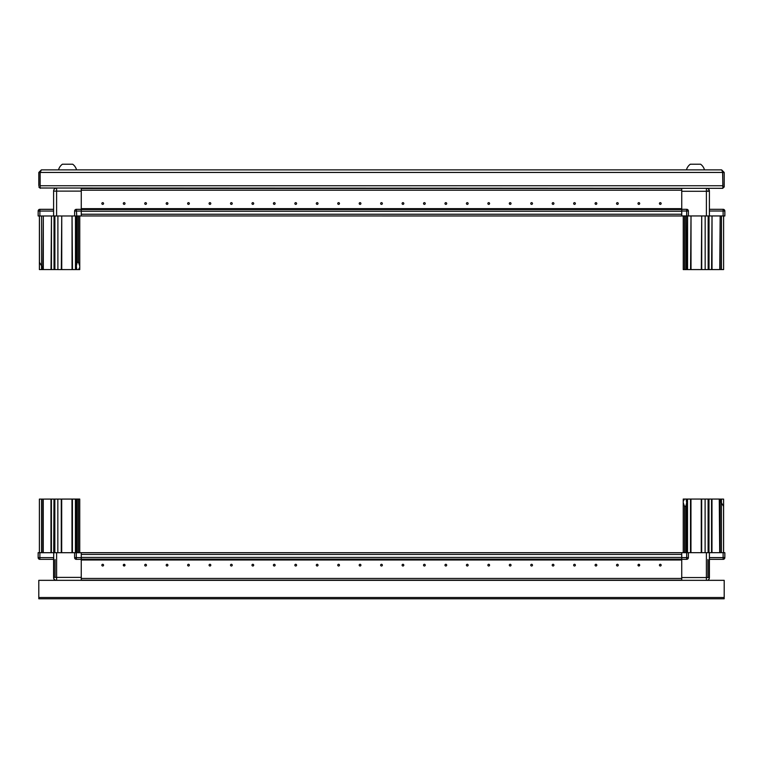 <?xml version="1.0" encoding="UTF-8"?>
<svg xmlns="http://www.w3.org/2000/svg" width="763" height="763" viewBox="0 0 763 763"><rect width="100%" height="100%" fill="white"/><g stroke="black" fill="none" stroke-linecap="round" stroke-linejoin="round"><path stroke-width="1.14" d="M74.612 499.059L79.753 499.059L72.895 499.059L79.753 499.059L79.753 552.679L681.721 552.708L38.16 552.708L38.15 557.61A1.717 1.717 180 0 0 38.207 558.049M78.894 499.059L79.753 499.059L79.753 552.679A1.717 1.717 0 0 1 79.877 552.708M43.71 499.097L75.461 499.059M72.895 499.097L57.883 499.097M54.45 499.059L54.45 552.679M75.89 501.243L75.89 506.384M75.89 512.393L75.89 515.74M75.89 524.486L75.89 527.834M75.89 533.842L75.89 552.679M53.591 577.553L53.591 559.403L53.591 577.553A3.004 3.004 180 0 0 53.839 578.745M54.822 579.975A3.004 3.004 180 0 0 55.48 580.338L38.799 580.338L38.799 598.783L724.192 598.783L724.201 580.338L722.962 580.338A1.288 1.288 0 0 0 722.914 580.338L707.511 580.338A3.004 3.004 180 0 0 709.399 577.553L709.399 552.679L724.84 552.679L724.84 557.61A1.717 1.717 0 0 1 723.124 559.327L709.399 559.327L709.399 557.61L724.84 557.61L724.831 552.708M38.15 552.679L39.39 552.679L38.15 552.679L38.16 557.639A1.717 1.717 180 0 0 39.876 559.355L53.601 559.355L39.876 559.355L39.876 552.708M145.599 564.296A0.858 0.858 0 0 1 146.448 565.145A0.858 0.858 0 0 1 145.599 566.003A0.858 0.858 180 0 0 146.458 565.145A0.858 0.858 180 0 0 145.599 564.296A0.858 0.858 180 0 0 144.741 565.145A0.858 0.858 180 0 0 145.599 566.003M167.04 564.296A0.858 0.858 0 0 1 167.898 565.145A0.858 0.858 0 0 1 167.04 566.003A0.858 0.858 180 0 0 167.908 565.145A0.858 0.858 180 0 0 167.049 564.296A0.858 0.858 180 0 0 166.191 565.145A0.858 0.858 180 0 0 167.049 566.003M188.49 564.296A0.858 0.858 0 0 1 189.338 565.145A0.858 0.858 0 0 1 188.49 566.003A0.858 0.858 180 0 0 189.348 565.145A0.858 0.858 180 0 0 188.49 564.296A0.858 0.858 180 0 0 187.631 565.145A0.858 0.858 180 0 0 188.49 566.003M209.93 564.296A0.858 0.858 0 0 1 210.788 565.145A0.858 0.858 0 0 1 209.93 566.003A0.858 0.858 180 0 0 210.798 565.145A0.858 0.858 180 0 0 209.939 564.296A0.858 0.858 180 0 0 209.081 565.145A0.858 0.858 180 0 0 209.939 566.003M231.38 564.296A0.858 0.858 0 0 1 232.229 565.145A0.858 0.858 0 0 1 231.38 566.003A0.858 0.858 180 0 0 232.238 565.145A0.858 0.858 180 0 0 231.38 564.296A0.858 0.858 180 0 0 230.521 565.145A0.858 0.858 180 0 0 231.38 566.003M252.82 564.296A0.858 0.858 0 0 1 253.678 565.145A0.858 0.858 0 0 1 252.82 566.003A0.858 0.858 180 0 0 253.688 565.145A0.858 0.858 180 0 0 252.83 564.296A0.858 0.858 180 0 0 251.971 565.145A0.858 0.858 180 0 0 252.83 566.003M274.27 564.296A0.858 0.858 0 0 1 275.119 565.145A0.858 0.858 0 0 1 274.27 566.003A0.858 0.858 180 0 0 275.128 565.145A0.858 0.858 180 0 0 274.27 564.296A0.858 0.858 180 0 0 273.412 565.145A0.858 0.858 180 0 0 274.27 566.003M295.71 564.296A0.858 0.858 0 0 1 296.569 565.145A0.858 0.858 0 0 1 295.71 566.003A0.858 0.858 180 0 0 296.578 565.145A0.858 0.858 180 0 0 295.72 564.296A0.858 0.858 180 0 0 294.861 565.145A0.858 0.858 180 0 0 295.72 566.003M317.16 564.296A0.858 0.858 0 0 1 318.009 565.145A0.858 0.858 0 0 1 317.16 566.003A0.858 0.858 180 0 0 318.018 565.145A0.858 0.858 180 0 0 317.16 564.296A0.858 0.858 180 0 0 316.302 565.145A0.858 0.858 180 0 0 317.16 566.003M338.6 564.296A0.858 0.858 0 0 1 339.459 565.145A0.858 0.858 0 0 1 338.6 566.003M360.05 564.296A0.858 0.858 0 0 1 360.899 565.145A0.858 0.858 0 0 1 360.05 566.003A0.858 0.858 180 0 0 360.909 565.145A0.858 0.858 180 0 0 360.05 564.296A0.858 0.858 180 0 0 359.192 565.145A0.858 0.858 180 0 0 360.05 566.003M381.49 564.296A0.858 0.858 0 0 1 382.349 565.145A0.858 0.858 0 0 1 381.49 566.003A0.858 0.858 180 0 0 382.358 565.145A0.858 0.858 180 0 0 381.5 564.296A0.858 0.858 180 0 0 380.642 565.145A0.858 0.858 180 0 0 381.5 566.003M402.94 564.296A0.858 0.858 0 0 1 403.789 565.145A0.858 0.858 0 0 1 402.94 566.003A0.858 0.858 180 0 0 403.799 565.145A0.858 0.858 180 0 0 402.94 564.296A0.858 0.858 180 0 0 402.091 565.145A0.858 0.858 180 0 0 402.94 566.003M424.39 564.296A0.858 0.858 0 0 1 425.239 565.145A0.858 0.858 0 0 1 424.39 566.003A0.858 0.858 180 0 0 425.249 565.145A0.858 0.858 180 0 0 424.39 564.296A0.858 0.858 180 0 0 423.532 565.145A0.858 0.858 180 0 0 424.39 566.003M445.83 564.296A0.858 0.858 0 0 1 446.689 565.145A0.858 0.858 0 0 1 445.83 566.003A0.858 0.858 180 0 0 446.689 565.145A0.858 0.858 180 0 0 445.84 564.296A0.858 0.858 180 0 0 444.982 565.145A0.858 0.858 180 0 0 445.84 566.003M467.28 564.296A0.858 0.858 0 0 1 468.129 565.145A0.858 0.858 0 0 1 467.28 566.003A0.858 0.858 180 0 0 468.139 565.145A0.858 0.858 180 0 0 467.28 564.296A0.858 0.858 180 0 0 466.422 565.145A0.858 0.858 180 0 0 467.28 566.003M488.721 564.296A0.858 0.858 0 0 1 489.579 565.145A0.858 0.858 0 0 1 488.721 566.003M510.17 564.296A0.858 0.858 0 0 1 511.019 565.145A0.858 0.858 0 0 1 510.17 566.003A0.858 0.858 180 0 0 511.029 565.145A0.858 0.858 180 0 0 510.17 564.296A0.858 0.858 180 0 0 509.312 565.145A0.858 0.858 180 0 0 510.17 566.003M531.611 564.296A0.858 0.858 0 0 1 532.469 565.145A0.858 0.858 0 0 1 531.611 566.003A0.858 0.858 180 0 0 532.479 565.145A0.858 0.858 180 0 0 531.62 564.296A0.858 0.858 180 0 0 530.762 565.145A0.858 0.858 180 0 0 531.62 566.003M553.061 564.296A0.858 0.858 0 0 1 553.909 565.145A0.858 0.858 0 0 1 553.061 566.003A0.858 0.858 180 0 0 553.919 565.145A0.858 0.858 180 0 0 553.061 564.296A0.858 0.858 180 0 0 552.202 565.145A0.858 0.858 180 0 0 553.061 566.003M574.501 564.296A0.858 0.858 0 0 1 575.359 565.145A0.858 0.858 0 0 1 574.501 566.003A0.858 0.858 180 0 0 575.369 565.145A0.858 0.858 180 0 0 574.51 564.296A0.858 0.858 180 0 0 573.652 565.145A0.858 0.858 180 0 0 574.51 566.003M595.951 564.296A0.858 0.858 0 0 1 596.8 565.145A0.858 0.858 0 0 1 595.951 566.003A0.858 0.858 180 0 0 596.809 565.145A0.858 0.858 180 0 0 595.951 564.296A0.858 0.858 180 0 0 595.092 565.145A0.858 0.858 180 0 0 595.951 566.003M617.391 564.296A0.858 0.858 0 0 1 618.249 565.145A0.858 0.858 0 0 1 617.391 566.003A0.858 0.858 180 0 0 618.259 565.145A0.858 0.858 180 0 0 617.401 564.296A0.858 0.858 180 0 0 616.542 565.145A0.858 0.858 180 0 0 617.401 566.003M113.42 552.708L115.223 552.708L113.42 552.708M263.54 552.708L265.343 552.708L263.54 552.708M413.66 552.708L415.463 552.708L413.66 552.708M477.991 552.708L479.793 552.708L477.991 552.708M563.781 552.708L561.978 552.708L563.781 552.708M628.111 552.708L629.914 552.708L628.111 552.708M192.343 552.708L184.617 552.708M256.683 552.708L248.957 552.708L256.683 552.708M342.463 552.708L334.738 552.708M578.364 552.708L570.638 552.708L578.364 552.708M79.714 499.097L72.847 499.097L79.714 499.097L78.427 499.097L79.714 499.097L79.714 552.708M74.564 552.708L71.989 552.708L71.989 499.097L74.564 499.097M39.39 552.708L39.39 499.097L60.411 499.097M74.612 552.708L74.612 557.639L74.612 552.708L76.281 552.708L76.281 499.097L78.427 499.097L78.427 552.708M60.411 552.708L57.835 552.708L57.835 499.097M81.26 557.639L81.26 559.355L76.329 559.355A1.717 1.717 180 0 1 74.612 557.639L81.26 557.639L81.26 552.708L681.731 552.708L81.26 552.708L681.721 552.708L681.731 557.61L688.379 557.61L688.379 552.679L709.399 552.679L706.395 552.679L706.395 577.553L709.399 577.553M53.973 499.097L53.601 577.372L81.26 577.372L81.26 559.355L76.329 559.355L76.281 552.708M81.26 577.372L81.26 580.338M53.973 552.708L56.605 552.708L56.605 580.338M38.16 557.639L53.601 557.639L53.601 559.355M77.139 499.097L77.139 552.708M41.536 499.097L41.536 552.708M42.823 499.097L42.823 552.708M51.407 499.097L51.407 552.708M54.831 499.097L54.831 552.708M61.269 499.097L61.269 552.708M72.418 499.097L72.418 552.708M53.601 577.372A3.004 3.004 180 0 0 56.157 580.338M660.291 564.296A0.858 0.858 180 0 0 659.432 565.145A0.858 0.858 180 0 0 660.291 566.003A0.858 0.858 180 0 0 661.149 565.145A0.858 0.858 180 0 0 660.291 564.296M638.841 564.296A0.858 0.858 180 0 0 637.982 565.145A0.858 0.858 180 0 0 638.841 566.003A0.858 0.858 180 0 0 639.699 565.145A0.858 0.858 180 0 0 638.841 564.296M488.73 564.296A0.858 0.858 180 0 0 487.872 565.145A0.858 0.858 180 0 0 488.73 566.003A0.858 0.858 180 0 0 489.588 565.145A0.858 0.858 180 0 0 488.73 564.296M338.61 564.296A0.858 0.858 180 0 0 337.751 565.145A0.858 0.858 180 0 0 338.61 566.003A0.858 0.858 180 0 0 339.468 565.145A0.858 0.858 180 0 0 338.61 564.296M124.159 564.296A0.858 0.858 180 0 0 123.301 565.145A0.858 0.858 180 0 0 124.159 566.003A0.858 0.858 180 0 0 125.008 565.145A0.858 0.858 180 0 0 124.159 564.296M102.709 564.296A0.858 0.858 180 0 0 101.851 565.145A0.858 0.858 180 0 0 102.709 566.003A0.858 0.858 180 0 0 103.568 565.145A0.858 0.858 180 0 0 102.709 564.296M688.379 557.61A1.717 1.717 180 0 1 686.671 559.327L681.731 559.327L681.731 560.004L81.26 560.004L81.26 559.355M681.731 578.449L681.731 580.157L81.26 580.157L81.26 578.449L681.731 578.449M342.473 552.708L334.747 552.708M192.352 552.708L184.627 552.708M681.731 559.145L81.26 559.145L681.731 559.145M684.525 499.059L719.261 499.059L719.69 552.679M688.379 499.059L690.095 499.059L688.379 499.059M702.532 499.059L705.107 499.059L705.107 552.679L702.532 552.679L705.107 552.679M690.095 499.059L692.67 499.059M686.242 499.794L686.671 502.712L685.813 506.355L684.525 506.355L683.238 502.712L683.238 499.059L684.096 499.059L684.096 499.794L684.096 499.059M690.525 499.059L690.525 552.679L688.379 552.679L692.67 552.679M81.26 552.708L686.671 552.679L686.671 559.327L681.731 559.327L681.731 557.61M681.731 580.338L681.731 577.553L706.395 577.553L706.395 580.338M681.731 559.327L681.731 577.553M686.671 552.679L688.379 552.679L686.671 552.679L686.671 502.712M701.683 499.059L701.683 552.679M708.112 499.059L708.112 552.679M711.545 499.059L711.545 552.679M723.553 552.679L723.553 506.355L719.69 499.794M720.119 500.518L720.119 552.679M721.407 502.712L721.407 552.679M683.238 501.253L684.096 499.794M683.238 502.712L683.238 552.679M684.525 506.355L684.525 552.679M685.813 506.355L685.813 552.679M686.671 499.059L686.671 500.518M719.28 499.097L723.601 499.097L723.601 552.679M724.783 558.049A1.717 1.717 180 0 1 723.114 559.355L709.437 559.355M719.738 499.097L719.738 499.87M720.596 499.097L720.596 501.32M721.455 499.097L721.455 502.779M53.801 577.372L53.801 559.966M55.394 580.118A1.717 1.717 0 0 1 53.811 578.468M55.089 577.372L55.089 559.537M708.169 579.975A1.717 1.717 180 0 0 709.151 578.745M709.18 577.553L709.18 559.966M707.902 577.553L707.902 559.537M38.799 598.783L38.799 597.563A1.288 1.288 -0.3 0 1 38.799 597.496L38.799 581.625M722.914 580.338L40.038 580.338A1.288 1.288 -0.3 0 1 40.086 580.338M724.192 580.338L724.192 597.496A1.288 1.288 0 0 1 724.192 597.563M123.73 565.888L123.73 564.41M639.27 564.41L639.27 565.888M76.758 269.597L76.329 265.953L77.187 262.31L78.475 262.31L79.762 265.953L79.762 269.597L39.399 269.568L39.399 215.948M60.468 269.597L57.893 269.597L57.893 215.986L60.468 215.986M72.905 269.597L70.33 269.597M72.475 269.597L72.046 215.986L74.621 215.986L53.601 215.986L53.601 211.055L38.16 211.055A1.717 1.717 -0.3 0 1 39.876 209.339L53.601 209.339L53.601 211.055M55.489 188.318A3.004 3.004 179.7 0 0 53.601 191.112L53.601 215.986L38.16 215.986L38.169 211.017M81.269 211.055L81.269 215.986L74.621 215.986L74.621 211.055A1.717 1.717 179.7 0 1 76.329 209.339L81.269 209.339L81.269 211.055L74.621 211.055A1.717 1.717 -0.3 0 1 76.329 209.339L81.269 209.339L81.269 191.112L53.601 191.112M81.269 188.318L81.269 191.112M76.758 215.986L76.329 209.339L81.269 209.339L81.269 208.661L681.74 208.661L681.74 209.3L686.671 209.3A1.717 1.717 -0.3 0 1 688.388 211.017L688.388 215.948L724.84 215.948L724.84 211.017A1.717 1.717 179.7 0 0 723.124 209.3L709.399 209.3L723.124 209.3L723.124 215.948M78.475 262.31L78.475 215.986L79.762 215.986L79.762 265.953M43.31 268.872L43.31 215.986L42.881 268.137L43.739 269.597M51.455 269.597L51.455 215.986L51.026 269.597M61.746 269.597L61.746 215.986L61.317 269.597M76.329 265.953L76.329 215.986L74.621 215.986L74.621 211.055L74.621 215.986L72.905 215.986M54.888 269.597L54.888 215.986M39.447 215.986L39.447 262.31L41.593 265.953L41.593 215.986M41.593 265.953L42.881 268.137M78.904 269.597L78.904 268.872L78.904 269.597M79.762 267.412L78.904 268.872M77.187 262.31L77.187 215.986M76.329 269.597L76.329 268.137M102.709 204.37A0.858 0.858 179.7 0 0 103.568 203.511A0.858 0.858 179.7 0 0 102.709 202.653A0.858 0.858 179.7 0 0 101.851 203.511A0.858 0.858 179.7 0 0 102.709 204.37M124.159 204.37A0.858 0.858 179.7 0 0 125.018 203.511A0.858 0.858 179.7 0 0 124.159 202.653A0.858 0.858 179.7 0 0 123.301 203.511A0.858 0.858 179.7 0 0 124.159 204.37A0.858 0.858 -0.3 0 1 123.31 203.511A0.858 0.858 -0.3 0 1 124.159 202.653M145.599 204.37A0.858 0.858 179.7 0 0 146.458 203.511A0.858 0.858 179.7 0 0 145.599 202.653A0.858 0.858 179.7 0 0 144.741 203.511A0.858 0.858 179.7 0 0 145.599 204.37A0.858 0.858 -0.3 0 1 144.751 203.511A0.858 0.858 -0.3 0 1 145.609 202.653M167.049 204.37A0.858 0.858 179.7 0 0 167.908 203.511A0.858 0.858 179.7 0 0 167.049 202.653A0.858 0.858 179.7 0 0 166.191 203.511A0.858 0.858 179.7 0 0 167.049 204.37A0.858 0.858 -0.3 0 1 166.2 203.511A0.858 0.858 -0.3 0 1 167.049 202.653M188.49 204.37A0.858 0.858 179.7 0 0 189.348 203.511A0.858 0.858 179.7 0 0 188.49 202.653A0.858 0.858 179.7 0 0 187.631 203.511A0.858 0.858 179.7 0 0 188.49 204.37A0.858 0.858 -0.3 0 1 187.641 203.511A0.858 0.858 -0.3 0 1 188.499 202.653M209.939 204.37A0.858 0.858 179.7 0 0 210.798 203.511A0.858 0.858 179.7 0 0 209.939 202.653A0.858 0.858 179.7 0 0 209.081 203.511A0.858 0.858 179.7 0 0 209.939 204.37A0.858 0.858 -0.3 0 1 209.091 203.511A0.858 0.858 -0.3 0 1 209.939 202.653M231.38 204.37A0.858 0.858 179.7 0 0 232.238 203.511A0.858 0.858 179.7 0 0 231.38 202.653A0.858 0.858 179.7 0 0 230.521 203.511A0.858 0.858 179.7 0 0 231.38 204.37A0.858 0.858 -0.3 0 1 230.531 203.511A0.858 0.858 -0.3 0 1 231.389 202.653M252.83 204.37A0.858 0.858 179.7 0 0 253.688 203.511A0.858 0.858 179.7 0 0 252.83 202.653A0.858 0.858 179.7 0 0 251.971 203.511A0.858 0.858 179.7 0 0 252.83 204.37A0.858 0.858 -0.3 0 1 251.981 203.511A0.858 0.858 -0.3 0 1 252.83 202.653M274.27 204.37A0.858 0.858 179.7 0 0 275.128 203.511A0.858 0.858 179.7 0 0 274.27 202.653A0.858 0.858 179.7 0 0 273.412 203.511A0.858 0.858 179.7 0 0 274.27 204.37M295.72 204.37A0.858 0.858 179.7 0 0 296.578 203.511A0.858 0.858 179.7 0 0 295.72 202.653A0.858 0.858 179.7 0 0 294.861 203.511A0.858 0.858 179.7 0 0 295.72 204.37A0.858 0.858 -0.3 0 1 294.871 203.511A0.858 0.858 -0.3 0 1 295.72 202.653M317.16 204.37A0.858 0.858 179.7 0 0 318.018 203.511A0.858 0.858 179.7 0 0 317.16 202.653A0.858 0.858 179.7 0 0 316.311 203.511A0.858 0.858 179.7 0 0 317.16 204.37A0.858 0.858 -0.3 0 1 316.311 203.511A0.858 0.858 -0.3 0 1 317.17 202.653M338.61 204.37A0.858 0.858 179.7 0 0 339.468 203.511A0.858 0.858 179.7 0 0 338.61 202.653A0.858 0.858 179.7 0 0 337.751 203.511A0.858 0.858 179.7 0 0 338.61 204.37A0.858 0.858 -0.3 0 1 337.761 203.511A0.858 0.858 -0.3 0 1 338.61 202.653M360.06 204.37A0.858 0.858 179.7 0 0 360.909 203.511A0.858 0.858 179.7 0 0 360.06 202.653A0.858 0.858 179.7 0 0 359.201 203.511A0.858 0.858 179.7 0 0 360.06 204.37A0.858 0.858 -0.3 0 1 359.211 203.511A0.858 0.858 -0.3 0 1 360.06 202.653M381.5 204.37A0.858 0.858 179.7 0 0 382.358 203.511A0.858 0.858 179.7 0 0 381.5 202.653A0.858 0.858 179.7 0 0 380.642 203.511A0.858 0.858 179.7 0 0 381.5 204.37A0.858 0.858 -0.3 0 1 380.651 203.511A0.858 0.858 -0.3 0 1 381.51 202.653M402.95 204.37A0.858 0.858 179.7 0 0 403.808 203.511A0.858 0.858 179.7 0 0 402.95 202.653A0.858 0.858 179.7 0 0 402.091 203.511A0.858 0.858 179.7 0 0 402.95 204.37A0.858 0.858 -0.3 0 1 402.101 203.511A0.858 0.858 -0.3 0 1 402.95 202.653M424.39 204.37A0.858 0.858 179.7 0 0 425.249 203.511A0.858 0.858 179.7 0 0 424.39 202.653A0.858 0.858 179.7 0 0 423.532 203.511A0.858 0.858 179.7 0 0 424.39 204.37M445.84 204.37A0.858 0.858 179.7 0 0 446.698 203.511A0.858 0.858 179.7 0 0 445.84 202.653A0.858 0.858 179.7 0 0 444.982 203.511A0.858 0.858 179.7 0 0 445.84 204.37A0.858 0.858 -0.3 0 1 444.991 203.511A0.858 0.858 -0.3 0 1 445.84 202.653M467.28 204.37A0.858 0.858 179.7 0 0 468.139 203.511A0.858 0.858 179.7 0 0 467.28 202.653A0.858 0.858 179.7 0 0 466.422 203.511A0.858 0.858 179.7 0 0 467.28 204.37A0.858 0.858 -0.3 0 1 466.431 203.511A0.858 0.858 -0.3 0 1 467.29 202.653M488.73 204.37A0.858 0.858 179.7 0 0 489.588 203.511A0.858 0.858 179.7 0 0 488.73 202.653A0.858 0.858 179.7 0 0 487.872 203.511A0.858 0.858 179.7 0 0 488.73 204.37A0.858 0.858 -0.3 0 1 487.881 203.511A0.858 0.858 -0.3 0 1 488.73 202.653M510.17 204.37A0.858 0.858 179.7 0 0 511.029 203.511A0.858 0.858 179.7 0 0 510.17 202.653A0.858 0.858 179.7 0 0 509.312 203.511A0.858 0.858 179.7 0 0 510.17 204.37A0.858 0.858 -0.3 0 1 509.322 203.511A0.858 0.858 -0.3 0 1 510.18 202.653M531.62 204.37A0.858 0.858 179.7 0 0 532.479 203.511A0.858 0.858 179.7 0 0 531.62 202.653A0.858 0.858 179.7 0 0 530.762 203.511A0.858 0.858 179.7 0 0 531.62 204.37A0.858 0.858 -0.3 0 1 530.771 203.511A0.858 0.858 -0.3 0 1 531.62 202.653M553.061 204.37A0.858 0.858 179.7 0 0 553.919 203.511A0.858 0.858 179.7 0 0 553.061 202.653A0.858 0.858 179.7 0 0 552.202 203.511A0.858 0.858 179.7 0 0 553.061 204.37A0.858 0.858 -0.3 0 1 552.212 203.511A0.858 0.858 -0.3 0 1 553.07 202.653M574.51 204.37A0.858 0.858 179.7 0 0 575.369 203.511A0.858 0.858 179.7 0 0 574.51 202.653A0.858 0.858 179.7 0 0 573.652 203.511A0.858 0.858 179.7 0 0 574.51 204.37A0.858 0.858 -0.3 0 1 573.662 203.511A0.858 0.858 -0.3 0 1 574.51 202.653M595.951 204.37A0.858 0.858 179.7 0 0 596.809 203.511A0.858 0.858 179.7 0 0 595.951 202.653A0.858 0.858 179.7 0 0 595.092 203.511A0.858 0.858 179.7 0 0 595.951 204.37A0.858 0.858 -0.3 0 1 595.102 203.511A0.858 0.858 -0.3 0 1 595.96 202.653M617.401 204.37A0.858 0.858 179.7 0 0 618.259 203.511A0.858 0.858 179.7 0 0 617.401 202.653A0.858 0.858 179.7 0 0 616.542 203.511A0.858 0.858 179.7 0 0 617.401 204.37A0.858 0.858 -0.3 0 1 616.552 203.511A0.858 0.858 -0.3 0 1 617.401 202.653M638.841 204.37A0.858 0.858 179.7 0 0 639.699 203.511A0.858 0.858 179.7 0 0 638.841 202.653A0.858 0.858 179.7 0 0 637.992 203.511A0.858 0.858 179.7 0 0 638.841 204.37M660.291 204.37A0.858 0.858 179.7 0 0 661.149 203.511A0.858 0.858 179.7 0 0 660.291 202.653A0.858 0.858 179.7 0 0 659.432 203.511A0.858 0.858 179.7 0 0 660.291 204.37M81.269 190.216L81.269 188.499L681.74 188.499L681.74 190.216L81.269 190.216M719.271 269.597L683.247 269.597L683.247 215.986L81.269 215.948L688.388 215.948L688.388 211.017A1.717 1.717 179.7 0 0 686.671 209.3L686.671 215.948M81.269 209.52L681.74 209.52L81.269 209.52M681.74 188.499L81.269 188.499M75.861 267.451L75.861 262.31M75.861 256.301L75.861 253.211M75.861 243.95L75.861 240.86M75.861 234.861L75.861 215.986M54.411 269.568L54.411 215.986M39.886 209.3A1.717 1.717 179.7 0 0 38.217 210.617A1.717 1.717 -0.3 0 1 39.886 209.3L53.563 209.3M43.262 269.568L43.262 268.795M42.404 269.568L42.404 267.336M41.545 269.568L41.545 265.877M638.85 204.37A0.858 0.858 -0.3 0 1 637.992 203.511A0.858 0.858 -0.3 0 1 638.85 202.653M424.4 204.37A0.858 0.858 -0.3 0 1 423.541 203.511A0.858 0.858 -0.3 0 1 424.4 202.653M274.279 204.37A0.858 0.858 -0.3 0 1 273.421 203.511A0.858 0.858 -0.3 0 1 274.279 202.653M705.117 269.597L690.153 269.568M723.61 215.986L724.85 215.986L724.85 211.055A1.717 1.717 179.7 0 0 724.793 210.607A1.717 1.717 179.7 0 1 724.85 211.055M709.409 191.103L709.409 209.262L709.409 191.103A3.004 3.004 179.7 0 0 709.161 189.911A3.004 3.004 -0.3 0 1 709.409 191.103M708.178 188.68A3.004 3.004 179.7 0 0 707.52 188.318A3.004 3.004 -0.3 0 1 708.178 188.68M690.153 215.948L688.436 215.948L691.011 215.948L691.011 269.568L683.286 269.568L683.247 215.986A1.717 1.717 -0.3 0 1 683.123 215.948M723.61 215.948L723.61 269.568L705.165 269.568L705.165 215.948L702.589 215.948M688.388 211.017L681.74 211.017L681.74 215.948M681.74 211.017L681.74 188.318M691.011 215.948L690.582 269.568M701.731 269.568L701.731 215.948L701.302 269.568M712.022 269.568L712.022 215.948L711.593 269.568M720.177 269.568L720.177 215.948L719.747 269.568M683.286 269.568L683.286 215.948L684.573 215.948L684.535 269.568M686.719 269.568L686.29 215.948M706.853 188.318A3.004 3.004 179.7 0 1 709.399 191.284L709.399 215.948M685.861 269.568L685.861 215.948M721.464 269.568L721.464 215.948M708.169 269.568L708.169 215.948M53.601 215.986L56.605 215.986L56.605 188.318M54.831 188.68A1.717 1.717 179.7 0 0 53.849 189.911M53.82 190.254L53.82 191.112M63.682 215.986L64.969 215.986M709.199 190.254L709.199 191.284M707.606 188.537A1.717 1.717 -0.3 0 1 709.189 190.197M707.911 190.683L707.911 191.284M638.841 169.872L124.159 169.872M117.292 169.872L109.576 169.872L117.292 169.872M653.424 169.872L645.708 169.872L653.424 169.872M125.018 169.872L637.992 169.872M38.808 185.743L38.808 172.448L40.086 172.448L40.086 187.03L38.808 187.03M704.468 169.872A10.224 10.224 -45.2 0 0 700.606 164.217L690.315 164.217L700.606 164.217A10.224 10.224 -45.2 0 1 704.468 169.872L721.626 169.872L722.847 172.448L40.153 172.448L40.153 185.743L40.153 172.448L41.374 169.872L721.626 169.872L41.374 169.872L721.626 169.872L724.201 172.448L724.201 187.03L722.914 187.03L722.59 171.599M722.695 171.933L722.847 188.318L40.153 188.013A2.575 2.575 179.7 0 1 39.151 187.03M58.532 169.872A10.224 10.224 134.8 0 1 62.394 164.217L72.685 164.217A10.224 10.224 -45.2 0 1 76.548 169.872A10.224 10.224 -45.2 0 0 72.685 164.217L62.394 164.217A10.224 10.224 134.8 0 0 58.532 169.872L41.374 169.872L38.808 172.448M40.296 171.971L40.086 172.448M724.201 172.448L722.914 172.448M40.153 188.318L40.153 186.134A1.288 1.288 179.7 0 1 40.086 185.743M722.847 188.013A2.575 2.575 179.7 0 0 723.849 187.03M686.452 169.872A10.224 10.224 134.8 0 1 690.315 164.217A10.224 10.224 134.8 0 0 686.452 169.872L76.548 169.872M72.037 499.059L72.037 530.8M75.423 499.097L75.423 552.708M43.253 499.097L43.253 552.708M50.978 499.097L50.978 552.708M61.698 499.097L61.698 552.708M681.731 554.424L81.26 554.424M81.26 557.429L681.731 557.429M681.731 580.157L81.26 580.157M723.124 552.679L723.124 559.327L709.399 559.327M687.52 499.059L687.52 552.679M690.954 499.059L690.954 552.679M701.254 499.059L701.254 552.679M708.97 499.059L708.97 552.679M711.974 499.059L711.974 552.679M723.343 598.783L39.657 598.783M724.192 597.496L38.799 597.496M39.876 215.986L39.876 209.339L53.601 209.339M75.48 269.597L75.48 215.986M72.046 269.597L72.046 215.986M54.03 269.597L54.03 215.986M81.269 214.231L681.74 214.231M681.74 211.237L81.269 211.237M709.399 191.284L706.395 191.284L706.395 215.948M706.395 188.318L706.395 191.284L681.74 191.284M724.84 211.017L709.399 211.017M687.577 269.568L687.577 215.948M709.027 269.568L709.027 215.948M40.153 185.743L722.847 185.743"/></g></svg>
